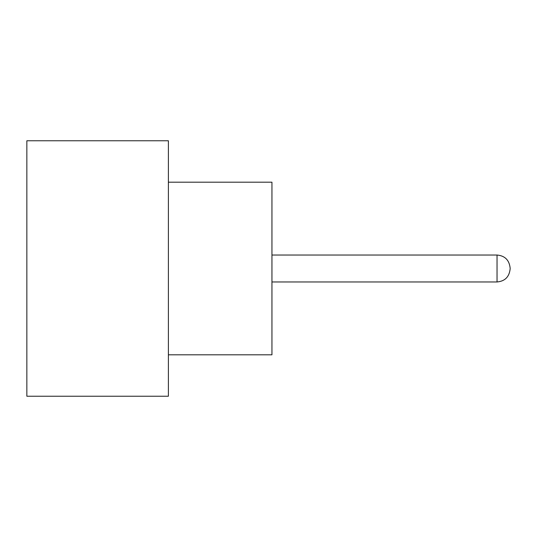 <?xml version="1.0" encoding="UTF-8"?>
<svg xmlns="http://www.w3.org/2000/svg" width="537" height="537" viewBox="0 0 537 537"><rect width="100%" height="100%" fill="white"/><g stroke="black" fill="none" stroke-linecap="round" stroke-linejoin="round"><path stroke-width="0.81" d="M510.15 268.5L510.15 268.842L510.15 268.5M168.39 182.197L271.95 182.197L271.95 354.803L168.39 354.803M168.39 268.5L168.39 396.232L26.85 396.232L26.85 140.768L168.39 140.768L168.39 268.5M271.95 281.965L497.034 281.965L497.034 255.035C504.928 255.74 509.298 260.116 510.15 268.158M497.034 281.965C504.928 281.26 509.298 276.884 510.15 268.842M497.034 255.035L271.95 255.035"/></g></svg>
